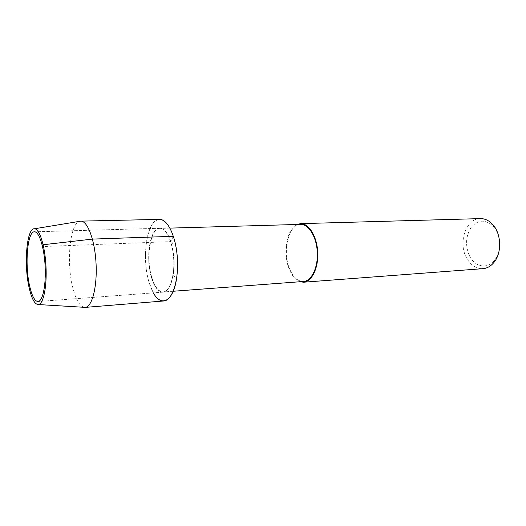 <?xml version="1.0" encoding="UTF-8"?>
<svg xmlns="http://www.w3.org/2000/svg" width="526" height="526" viewBox="0 0 526 526"><rect width="100%" height="100%" fill="white"/><g stroke="black" fill="none" stroke-linecap="round" stroke-linejoin="round"><path stroke-width="0.39" stroke-dasharray="2.63 1.97" d="M151.909 277.708C154.894 287.117 158.688 291.877 163.297 291.989C167.998 291.272 171.318 285.539 173.258 274.796C174.724 264.604 174.205 254.505 171.7 244.511C168.662 233.991 164.769 228.619 160.016 228.389C150.291 227.968 145.61 258.338 151.909 277.708M174.481 239.909C169.004 219.342 157.695 213.76 151.159 226.239C144.518 238.403 143.651 264.42 149.095 282.488L153.368 292.877M300.576 224.378C288.504 224.063 282.081 251.546 289.602 268.891C293.16 277.314 297.801 281.509 303.528 281.482M297.072 224.477C286.663 228.725 282.58 253.499 289.307 269.292C292.042 275.926 295.612 280.082 300.037 281.745M480.363 218.612C466.016 218.408 457.837 242.736 466.562 257.898C470.685 265.242 476.148 268.832 482.947 268.668M469.744 256.392C475.234 267.339 487.99 269.49 494.867 259.831C501.751 251.119 500.87 234.129 493.125 226.173C485.334 219.197 478.042 219.566 471.243 227.271C465.563 236.279 465.063 245.99 469.744 256.392M151.56 277.8C154.559 287.262 158.372 292.042 163.001 292.154C169.49 291.877 174.652 276.84 173.718 259.568C172.87 242.289 166.183 227.863 159.7 228.258C149.936 227.837 145.242 258.338 151.56 277.8C154.559 287.262 158.372 292.042 163.001 292.154C169.49 291.877 174.652 276.84 173.718 259.568C172.87 242.289 166.183 227.863 159.7 228.258C149.936 227.837 145.242 258.338 151.56 277.8M80.715 221.13C70.306 220.565 65.888 261.383 72.772 287.623C76.066 300.537 80.202 307.125 85.173 307.388M159.582 219.395C147.043 218.888 141.119 257.687 149.095 282.488C152.915 294.672 157.813 300.839 163.796 300.977M173.409 236.299L170.602 241.631L42.54 246.556M173.251 274.796L176.493 279.096M171.686 244.458L174.468 239.849M173.232 291.246L163.303 291.989M169.97 228.106L160.009 228.389M494.874 259.831L494.447 261.79M493.132 226.18L492.507 224.267M163.001 292.154L38.03 301.529L163.001 292.154M159.7 228.258L34.427 231.821L159.7 228.258"/><path stroke-width="0.79" d="M29.555 285.618C31.876 295.974 34.703 301.273 38.03 301.529C42.691 301.424 46.143 285.131 45.137 266.215C44.191 247.299 39.075 231.447 34.427 231.821C27.411 231.289 24.663 264.341 29.555 285.618C31.876 295.974 34.703 301.273 38.03 301.529C42.691 301.424 46.143 285.131 45.137 266.215C44.191 247.299 39.075 231.447 34.427 231.821C27.411 231.289 24.663 264.341 29.555 285.618M153.368 292.877C161.101 307.447 173.087 301.668 176.493 279.096C178.413 265.906 177.742 252.842 174.481 239.909M173.232 291.246L303.528 281.482C311.556 281.062 318.151 267.517 317.303 252.145C316.567 236.766 308.604 223.971 300.576 224.378L169.97 228.106M300.037 281.745L303.601 282.212C311.826 281.778 318.598 267.892 317.724 252.118C316.968 236.345 308.801 223.228 300.576 223.642L297.072 224.477M482.947 268.668C487.392 268.28 491.225 265.985 494.447 261.797C502.12 252.099 501.14 233.11 492.5 224.26C488.864 220.433 484.821 218.546 480.363 218.612L300.576 223.642M85.173 307.388L85.317 307.375C92.083 306.895 97.297 286.854 96.054 263.585C94.89 240.316 87.638 220.913 80.859 221.13L159.582 219.395C167.801 218.921 176.355 237.259 177.446 259.377C178.643 281.489 172.022 300.609 163.796 300.977L85.173 307.388M29.022 287.216C31.599 298.735 34.742 304.515 38.444 304.554C43.421 304.061 47.064 286.492 45.979 266.176C44.96 245.852 39.529 228.751 34.525 228.764C26.773 227.633 23.663 263.874 29.022 287.216M42.54 246.556L43.145 244.735L92.418 239.1L173.409 236.299M482.953 268.668L303.601 282.212M85.317 307.375L38.444 304.554M80.859 221.13L34.525 228.764"/></g></svg>
